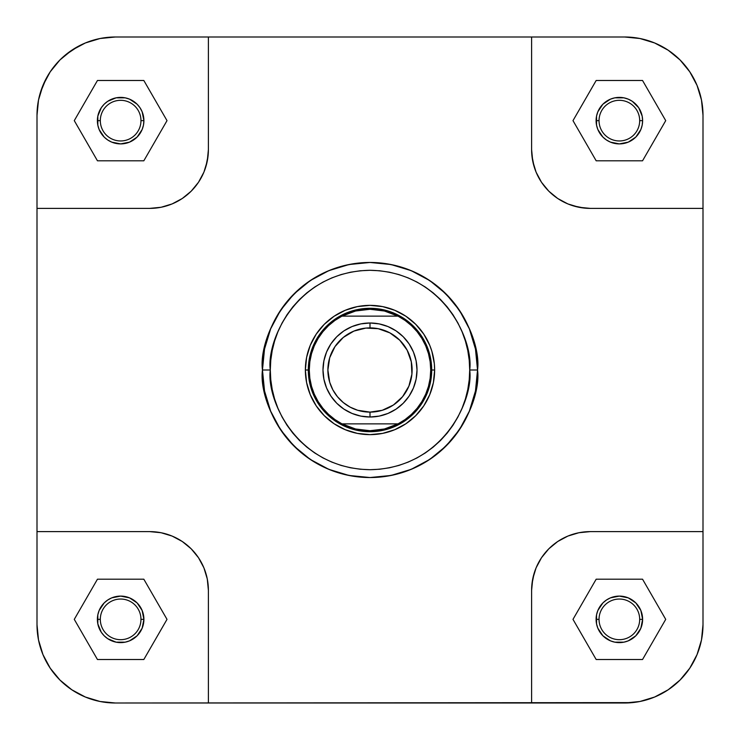 <?xml version="1.0" encoding="UTF-8"?>
<svg xmlns="http://www.w3.org/2000/svg" width="740" height="740" viewBox="0 0 740 740"><rect width="100%" height="100%" fill="white"/><g stroke="black" fill="none" stroke-linecap="round" stroke-linejoin="round"><path stroke-width="1.11" d="M71.826 50.209L85.368 42.966L92.611 40.376L100.067 38.508L115.357 37L624.643 37L639.934 38.508L654.632 42.966L668.174 50.209L680.051 59.949L689.791 71.808L697.034 85.368L701.492 100.067L703 115.357L703 624.643L701.492 639.934L697.034 654.632L689.791 668.174L680.051 680.051L668.192 689.791L654.632 697.034L639.934 701.492L632.33 702.621L115.357 703L100.067 701.492L85.368 697.034L71.826 689.791L59.949 680.051L50.209 668.192L42.966 654.632L38.508 639.934L37 624.643L37 115.357L38.508 100.067L40.376 92.611L46.25 78.422L50.209 71.826L59.949 59.949L65.647 54.788L78.422 46.25L85.368 42.966L71.826 50.209L59.949 59.949L50.209 71.826L42.966 85.368L38.508 100.067L37 115.357L37 208.393L149.628 208.393L161.098 207.265L149.628 208.393L37 208.393L37 624.643L38.508 639.934L42.966 654.632L50.209 668.174L42.966 654.632M639.684 619.362A20.322 20.322 0 0 0 619.362 599.039A20.322 20.322 0 0 0 599.039 619.362L596.098 619.362A23.264 23.264 0 0 1 619.362 596.098A23.264 23.264 0 0 1 642.616 619.362L639.684 619.362A20.322 20.322 0 0 1 619.362 639.684A20.322 20.322 0 0 1 599.039 619.362A20.322 20.322 0 0 1 619.362 599.039A20.322 20.322 0 0 1 639.684 619.362L642.616 619.362L640.849 628.26L635.808 635.808L628.26 640.849L623.894 642.172L614.82 642.172L610.454 640.849L602.906 635.808L597.865 628.26L596.542 623.894L596.542 614.82L597.865 610.454L602.906 602.906L606.439 600.02L610.454 597.865L619.362 596.098L628.26 597.865L635.808 602.906L640.849 610.454L642.616 619.362A23.264 23.264 0 0 1 619.362 642.616A23.264 23.264 0 0 1 596.098 619.362L599.039 619.362A20.322 20.322 0 0 0 619.362 639.684A20.322 20.322 0 0 0 639.684 619.362M140.961 619.362A20.322 20.322 0 0 0 120.638 599.039A20.322 20.322 0 0 0 100.316 619.362L97.384 619.362A23.264 23.264 0 0 1 120.638 596.098A23.264 23.264 0 0 1 143.902 619.362L140.961 619.362A20.322 20.322 0 0 1 120.638 639.684A20.322 20.322 0 0 1 100.316 619.362A20.322 20.322 0 0 1 120.638 599.039A20.322 20.322 0 0 1 140.961 619.362L143.902 619.362L142.136 628.26L137.094 635.808L129.546 640.849L125.18 642.172L116.106 642.172L107.716 638.703L104.192 635.808L101.297 632.284L97.828 623.894L97.828 614.82L99.151 610.454L104.192 602.906L107.716 600.02L111.74 597.865L120.638 596.098L129.546 597.865L137.094 602.906L142.136 610.454L143.902 619.362A23.264 23.264 0 0 1 120.638 642.616A23.264 23.264 0 0 1 97.384 619.362L100.316 619.362A20.322 20.322 0 0 0 120.638 639.684A20.322 20.322 0 0 0 140.961 619.362M140.961 120.638A20.322 20.322 0 0 0 120.638 100.316A20.322 20.322 0 0 0 100.316 120.638L97.384 120.638A23.264 23.264 0 0 1 120.638 97.384A23.264 23.264 0 0 1 143.902 120.638L140.961 120.638A20.322 20.322 0 0 1 120.638 140.961A20.322 20.322 0 0 1 100.316 120.638A20.322 20.322 0 0 1 120.638 100.316A20.322 20.322 0 0 1 140.961 120.638L143.902 120.638L143.458 125.18L142.136 129.546L137.094 137.094L129.546 142.136L120.638 143.902L111.74 142.136L107.716 139.98L104.192 137.094L99.151 129.546L97.828 125.18L97.828 116.106L101.297 107.716L104.192 104.192L107.716 101.297L116.106 97.828L125.18 97.828L129.546 99.151L137.094 104.192L139.98 107.716L142.136 111.74L143.902 120.638A23.264 23.264 0 0 1 120.638 143.902A23.264 23.264 0 0 1 97.384 120.638L100.316 120.638A20.322 20.322 0 0 0 120.638 140.961A20.322 20.322 0 0 0 140.961 120.638M639.684 120.638A20.322 20.322 0 0 0 619.362 100.316A20.322 20.322 0 0 0 599.039 120.638L596.098 120.638A23.264 23.264 0 0 1 619.362 97.384A23.264 23.264 0 0 1 642.616 120.638L639.684 120.638A20.322 20.322 0 0 1 619.362 140.961A20.322 20.322 0 0 1 599.039 120.638A20.322 20.322 0 0 1 619.362 100.316A20.322 20.322 0 0 1 639.684 120.638L642.616 120.638L642.172 125.18L640.849 129.546L635.808 137.094L628.26 142.136L619.362 143.902L610.454 142.136L606.439 139.98L602.906 137.094L597.865 129.546L596.542 125.18L596.542 116.106L597.865 111.74L602.906 104.192L610.454 99.151L614.82 97.828L623.894 97.828L628.26 99.151L632.284 101.297L638.703 107.716L642.172 116.106L642.616 120.638A23.264 23.264 0 0 1 619.362 143.902A23.264 23.264 0 0 1 596.098 120.638L599.039 120.638A20.322 20.322 0 0 0 619.362 140.961A20.322 20.322 0 0 0 639.684 120.638M434.639 370L431.707 370L434.639 370L434.334 363.664L431.855 351.232L429.718 345.266L423.752 334.091L415.704 324.296L405.909 316.248L394.735 310.282L382.608 306.601L370 305.361L357.392 306.601L345.266 310.282L334.091 316.248L324.296 324.296L316.248 334.091L310.282 345.266L306.601 357.392L305.361 370A64.639 64.639 0 0 1 370 305.361A64.639 64.639 0 0 1 434.639 370A64.639 64.639 0 0 1 370 434.639A64.639 64.639 0 0 1 305.361 370L306.601 382.608L310.282 394.735L316.248 405.909L324.296 415.704L334.091 423.752L345.266 429.718L357.392 433.4L370 434.639L382.608 433.4L394.735 429.718L405.909 423.752L415.704 415.704L423.752 405.909L429.718 394.735L433.4 382.608L434.639 370M308.599 376.05L308.293 370L305.361 370L308.293 370.046M469.706 370C473.711 399.165 443.796 468.346 370 469.706C296.204 468.346 266.289 399.165 270.294 370L262.46 370C258.14 401.459 290.404 476.07 370 477.541C449.596 476.07 481.86 401.459 477.541 370L469.706 370L469.225 379.777L467.791 389.453L465.414 398.943L462.112 408.156L457.931 416.999L452.899 425.389L447.071 433.252L440.504 440.504L433.252 447.071L425.389 452.899L416.999 457.931L408.156 462.112L398.943 465.414L389.453 467.791L379.777 469.225L370 469.706L360.223 469.225L350.547 467.791L341.057 465.414L331.844 462.112L323.001 457.931L314.611 452.899L306.749 447.071L299.496 440.504L292.929 433.252L287.101 425.389L282.07 416.999L277.889 408.156L274.586 398.943L272.209 389.453L270.775 379.777L270.294 370L270.775 360.223L272.209 350.547L274.586 341.057L277.889 331.844L282.07 323.001L287.101 314.611L292.929 306.749L299.496 299.496L306.749 292.929L314.611 287.101L323.001 282.07L331.844 277.889L341.057 274.586L350.547 272.209L360.223 270.775L370 270.294L379.777 270.775L389.453 272.209L398.943 274.586L408.156 277.889L416.999 282.07L425.389 287.101L433.252 292.929L440.504 299.496L447.071 306.749L452.899 314.611L457.931 323.001L462.112 331.844L465.414 341.057L467.791 350.547L469.225 360.223L469.706 370L477.541 370A107.541 107.541 0 0 1 370 477.541A107.541 107.541 0 0 1 262.46 370L264.532 390.979L270.646 411.153L280.58 429.746L293.956 446.044L310.254 459.42L328.847 469.354L349.021 475.469L370 477.541L390.979 475.469L411.153 469.354L429.746 459.42L446.044 446.044L459.42 429.746L469.354 411.153L475.469 390.979L477.541 370L475.469 349.021L469.354 328.847L459.42 310.254L446.044 293.956L429.746 280.58L411.153 270.646L390.979 264.532L370 262.46L349.021 264.532L328.847 270.646L310.254 280.58L293.956 293.956L280.58 310.254L270.646 328.847L264.532 349.021L262.46 370A107.541 107.541 0 0 1 370 262.46A107.541 107.541 0 0 1 477.541 370C481.86 338.541 449.596 263.93 370 262.46C290.404 263.93 258.14 338.541 262.46 370L270.294 370C266.289 340.835 296.204 271.654 370 270.294C443.796 271.654 473.711 340.835 469.706 370M689.791 71.826L697.034 85.368L689.791 71.826L680.051 59.949L668.174 50.209L654.632 42.966L639.934 38.508L624.643 37A78.357 78.357 0 0 1 703 115.357L703 208.393L590.372 208.393L584.609 208.116L573.306 205.868L567.876 203.926L557.72 198.496L548.812 191.188L541.504 182.281L536.074 172.124L534.132 166.694L531.884 155.391L531.607 149.628L532.735 161.098L536.074 172.124L541.504 182.281L548.812 191.188L557.72 198.496L567.876 203.926L578.902 207.265L590.372 208.393L703 208.393L703 531.607L590.372 531.607L578.902 532.735L590.372 531.607L703 531.607L703 624.643A78.357 78.357 0 0 1 624.643 703L639.934 701.492L654.632 697.034L668.174 689.791L654.632 697.034M37 115.357A78.357 78.357 0 0 1 115.357 37L208.393 37L208.393 149.628L208.116 155.391L205.868 166.694L203.926 172.124L198.496 182.281L191.188 191.188L182.281 198.496L177.332 201.456L172.124 203.926L161.098 207.265L172.124 203.926L182.281 198.496L191.188 191.188L198.496 182.281L203.926 172.124L207.265 161.098L208.393 149.628L208.393 37L531.607 37L531.607 149.628L531.607 37L624.643 37M149.628 531.607L161.098 532.735L172.124 536.074L182.281 541.504L191.188 548.812L198.496 557.72L203.926 567.876L207.265 578.902L208.393 590.372L207.265 578.902L203.926 567.876L198.496 557.72L191.188 548.812L182.281 541.504L172.124 536.074L161.098 532.735L149.628 531.607L37 531.607L149.628 531.607A58.765 58.765 0 0 1 208.393 590.372L208.393 703L208.393 590.372M50.209 668.174L59.949 680.051L71.826 689.791L85.368 697.034L100.067 701.492L115.357 703L531.607 703L531.607 590.372L531.884 584.609L534.132 573.306L536.074 567.876L541.504 557.72L548.812 548.812L557.72 541.504L562.668 538.544L567.876 536.074L578.902 532.735L567.876 536.074L557.72 541.504L548.812 548.812L541.504 557.72L536.074 567.876L532.735 578.902L531.607 590.372L531.607 703L624.643 703M668.174 689.791L680.051 680.051L689.791 668.174L697.034 654.632L701.492 639.934L703 624.643M703 115.357L701.492 100.067L697.034 85.368M115.357 37L100.067 38.508L85.368 42.966M312.992 346.385L318.7 335.72M322.307 330.854L326.368 326.368M335.72 318.7L346.375 313.002M352.092 310.957L357.966 309.486M363.95 308.599L370 308.293A61.707 61.707 0 0 1 431.707 370A61.707 61.707 0 0 1 370 431.707A61.707 61.707 0 0 0 431.707 370A61.707 61.707 0 0 0 370 308.293L370 309.274A60.726 60.726 0 0 1 398.028 423.872A60.726 60.726 0 0 1 370 430.726L370 431.707L370 430.726A60.726 60.726 0 0 1 341.973 423.872L334.906 419.552L328.495 414.326L322.853 408.267L318.089 401.506L314.287 394.161L311.522 386.354L309.838 378.26L309.274 370L309.838 361.74L311.522 353.646L314.287 345.839L318.089 338.495L322.853 331.733L328.495 325.674L334.906 320.448L341.973 316.128L398.028 316.128L405.095 320.448L411.505 325.674L417.147 331.733L421.911 338.495L425.713 345.839L428.479 353.646L430.162 361.74L430.726 370L430.162 378.26L428.479 386.354L425.713 394.161L421.911 401.506L417.147 408.267L411.505 414.326L405.095 419.552L398.028 423.872L341.973 423.872A60.726 60.726 0 0 1 370 309.274L370 308.293A61.707 61.707 0 0 0 308.293 370A61.707 61.707 0 0 0 370 431.707A61.707 61.707 0 0 1 308.293 370A61.707 61.707 0 0 1 370 308.293L369.954 308.293M393.615 312.992L404.281 318.7M409.146 322.307L413.632 326.368M421.3 335.72L426.999 346.375M429.043 352.092L430.514 357.966M431.401 363.95L431.707 369.954M427.008 393.615L421.3 404.281M417.693 409.146L413.632 413.632M404.281 421.3L393.625 426.999M387.908 429.043L382.034 430.514M376.05 431.401L370.046 431.707M346.385 427.008L335.72 421.3M330.854 417.693L326.368 413.632M318.7 404.281L313.002 393.625M310.957 387.908L309.486 382.034M115.357 703A78.357 78.357 0 0 1 37 624.643M531.607 590.372A58.765 58.765 0 0 1 590.372 531.607M208.393 149.628A58.765 58.765 0 0 1 149.628 208.393M590.372 208.393A58.765 58.765 0 0 1 531.607 149.628M642.542 579.198L596.172 579.198L572.991 619.362L596.172 659.516L642.542 659.516L665.723 619.362L642.542 579.198L596.172 579.198L572.991 619.362L596.172 659.516L642.542 659.516L665.723 619.362L642.542 579.198M143.828 579.198L97.458 579.198L74.278 619.362L97.458 659.516L143.828 659.516L167.009 619.362L143.828 579.198L97.458 579.198L74.278 619.362L97.458 659.516L143.828 659.516L167.009 619.362L143.828 579.198M143.828 80.484L97.458 80.484L74.278 120.638L97.458 160.802L143.828 160.802L167.009 120.638L143.828 80.484L97.458 80.484L74.278 120.638L97.458 160.802L143.828 160.802L167.009 120.638L143.828 80.484M642.542 80.484L596.172 80.484L572.991 120.638L596.172 160.802L642.542 160.802L665.723 120.638L642.542 80.484L596.172 80.484L572.991 120.638L596.172 160.802L642.542 160.802L665.723 120.638L642.542 80.484M370 322.992L370 327.885A42.115 42.115 0 0 1 412.115 370A42.115 42.115 0 0 1 370 412.115L370 417.009A47.009 47.009 0 0 0 417.009 370A47.009 47.009 0 0 0 370 322.992A47.009 47.009 0 0 1 417.009 370A47.009 47.009 0 0 1 370 417.009A47.009 47.009 0 0 1 322.992 370A47.009 47.009 0 0 1 370 322.992L360.824 323.889L352.009 326.571L343.878 330.91L336.756 336.756L330.91 343.878L326.571 352.009L323.889 360.824L322.992 370L323.889 379.176L326.571 387.991L330.91 396.122L336.756 403.245L343.878 409.091L352.009 413.429L360.824 416.111L370 417.009L379.176 416.111L387.991 413.429L396.122 409.091L403.245 403.245L409.091 396.122L413.429 387.991L416.111 379.176L417.009 370L416.111 360.824L413.429 352.009L409.091 343.878L403.245 336.756L396.122 330.91L387.991 326.571L379.176 323.889L370 322.992A47.009 47.009 0 0 0 322.992 370A47.009 47.009 0 0 0 370 417.009L370 412.115L357.772 410.302L350.15 407.139L343.286 402.551L337.449 396.714L332.861 389.851L329.698 382.229L327.885 370L329.698 357.772L334.98 346.607L343.286 337.449L353.887 331.095L365.875 328.088L378.214 328.699L389.851 332.861L399.776 340.224L407.139 350.15L411.301 361.786L411.912 374.125L408.906 386.114L402.551 396.714L393.393 405.021L382.229 410.302L370 412.115A42.115 42.115 0 0 1 327.885 370A42.115 42.115 0 0 1 370 327.885L370 322.992M341.973 423.872L398.028 423.872L384.43 428.987L370 430.726L355.57 428.987L341.973 423.872M398.028 316.128L341.973 316.128L355.57 311.013L370 309.274L384.43 311.013L398.028 316.128"/></g></svg>
